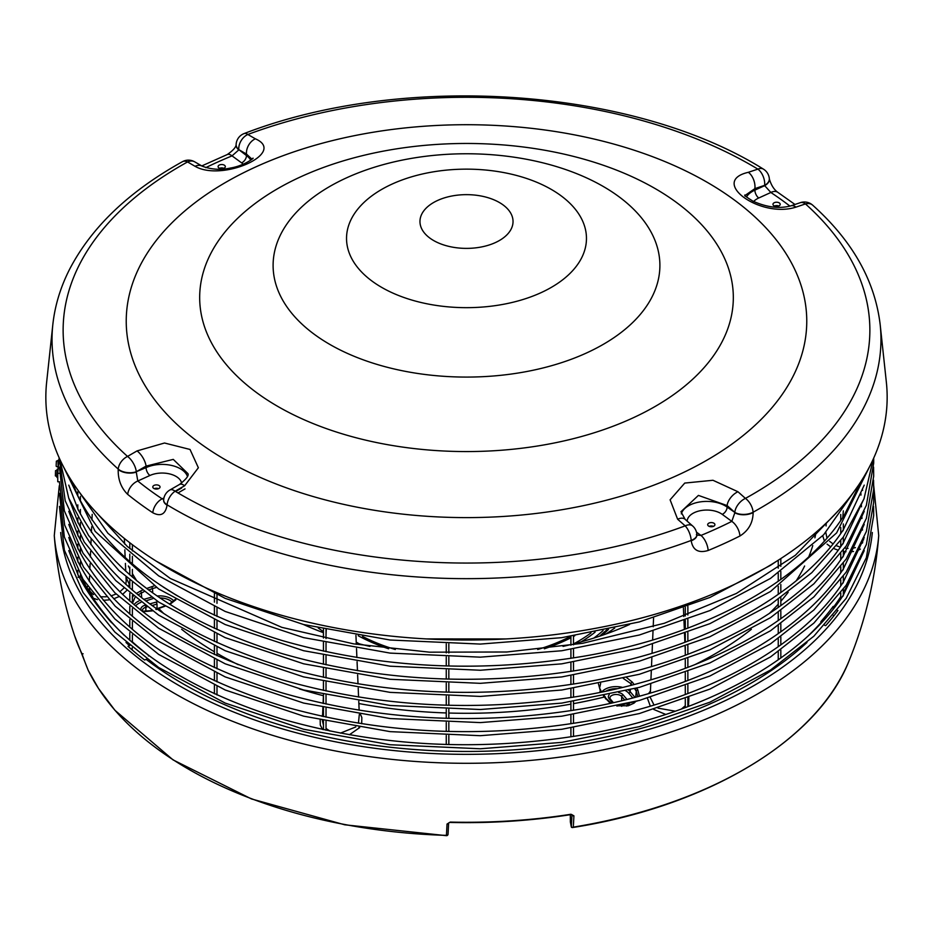 <?xml version="1.0" encoding="UTF-8"?>
<svg xmlns="http://www.w3.org/2000/svg" width="933" height="933" viewBox="0 0 933 933"><rect width="100%" height="100%" fill="white"/><g stroke="black" fill="none" stroke-linecap="round" stroke-linejoin="round"><path stroke-width="1.4" d="M106.175 596.805L100.414 596.782M93.475 594.601L90.104 591.394L89.125 588.618M126.177 581.504L125.815 584.385M123.786 588.14L119.821 591.849M116.112 594.018L110.98 595.919M355.765 726.947L340.428 733.128M329.874 731.029L326.025 728.44M323.436 725.058L322.363 720.568M359.322 714.433L358.424 723.192M685.288 705.733L681.428 709.022M675.294 711.203L658.01 708.147M654.01 705.033L650.243 697.383M862.768 541.14L861.859 543.379M855.421 547.613L852.96 548.149M848.015 548.406L844.738 548.103M840.376 547.146L836.749 545.84M833.017 543.892L829.624 541.303M826.976 538.049L825.81 532.475M639.432 696.146L637.775 689.825A1.551 0.98 147.5 0 0 636.259 691.213L637.787 696.589M132.474 603.336L134.888 597.645M137.991 594.834L144.009 591.674M694.747 664.704A351.636 203.009 0 0 0 751.368 629.285M769.177 613.599A351.636 203.009 0 0 0 778.25 604.187M780.828 601.272A351.636 203.009 0 0 0 788.152 592.303M796.304 580.688A351.636 203.009 0 0 0 804.619 566.004M808.806 556.721A351.636 203.009 0 0 0 812.771 545.595M814.882 537.828A351.636 203.009 0 0 0 816.072 532.253M637.775 689.825L636.586 687.959L635.093 689.394L636.259 691.213L635.7 697.149M573.492 703.657A351.636 203.009 0 0 0 604.304 697.044L610.322 703.319M616.911 706.071L637.449 700.963M156.208 609.552L158.738 608.468A351.636 203.009 0 0 0 163.823 613.599M181.632 629.285A351.636 203.009 0 0 0 214.415 651.805M216.992 653.322A351.636 203.009 0 0 0 238.265 664.704M299.376 688.892A351.636 203.009 0 0 0 323.413 695.715M358.855 703.54A351.636 203.009 0 0 0 446.254 712.952M448.831 713.034A351.636 203.009 0 0 0 570.914 704.135M142.994 589.831L136.265 593.423M133.197 596.257L132.381 597.353M142.796 611.721L152.406 610.87M128.381 566.004A351.636 203.009 0 0 0 129.792 568.792M132.381 573.538A351.636 203.009 0 0 0 136.696 580.688M70.523 489.533A398.846 230.276 0 0 0 70.36 490.291M69.555 539.496A398.846 230.276 0 0 0 69.788 540.883M80.67 575.404A398.846 230.276 0 0 0 87.061 588.023L90.104 591.394L93.218 598.181L97.394 599.627M113.686 598.776L118.876 596.677M122.538 594.449L126.585 590.624M128.649 586.939L129.197 584.046L126.002 577.305M87.55 586.332L87.061 588.023M103.306 600.304L109.009 599.872M93.218 598.181A398.846 230.276 0 0 0 124.369 635.42M148.37 655.957L149.023 655.584A398.053 229.821 180 0 1 132.381 641.869M349.397 734.761L359.695 727.577M361.677 723.705L361.841 717.559L360.604 714.631M322.596 714.935L321.733 716.194M320.182 720.089L320.299 725.081L322.573 729.466M650.453 690.945L648.61 693.557M647.409 698.211L650.324 706.141M653.73 709.442L665.73 714.433M688.507 706.398L688.881 697.581M808.643 635.408A398.846 230.276 0 0 0 821.565 621.949L820.853 621.646A398.053 229.821 180 0 0 833.192 606.38L833.904 606.683A398.846 230.276 0 0 0 840.75 596.677M843.339 592.502A398.846 230.276 0 0 0 852.33 575.404M822.719 535.764L824.387 540.977M827.093 544.149L830.638 546.82M834.382 548.791L838.172 550.213M843.339 551.415L845.998 551.73M850.826 551.776L853.532 551.461M858.931 549.864L860.366 549.105M862.64 490.291A398.846 230.276 0 0 0 862.477 489.533M603.464 695.925L606.742 699.12A1.551 0.956 -34.5 0 1 606.847 699.493M604.316 695.75L605.494 697.301M598.438 683.854L600.7 692.263M605.564 698.887A1.551 0.956 -34.5 0 1 606.742 699.12L611.103 703.144M600.84 691.33L599.616 687.924L600.654 683.411M623.279 678.396L630.918 683.656A1.551 1.061 -36.1 0 1 632.376 682.186L626.603 677.58M618.579 675.259L602.17 678.874M634.055 684.495L632.376 682.186M154.12 585.877L146.656 588.49M140.498 590.962L141.419 592.84L141.641 597.738M152.72 592.933L152.522 588.56L156.406 587.452M163.088 586.939L176.314 595.231M169.864 604.374L175.882 599.791M177.655 596.024L160.091 584.944M158.738 608.468L165.036 606.228M303.423 624.48A264.762 152.86 0 0 0 323.436 632.691M356.266 643.047A264.762 152.86 0 0 0 369.946 646.394M563.054 646.394A264.762 152.86 0 0 0 570.914 644.54M573.492 643.887A264.762 152.86 0 0 0 629.577 624.48M572.326 827.583C707.552 806.497 817.693 740.429 848.948 661.089A393.05 226.917 180 0 1 573.305 827.128A408.467 37.297 -93.7 0 0 573.912 815.815A1.551 1.201 -177.3 0 1 571.964 814.742A406.94 37.157 86.3 0 1 571.311 826.988L570.378 821.961M570.576 814.357L570.973 814.252A399.219 230.486 180 0 1 450.266 822.09L448.633 822.988A1.551 1.201 -177.3 0 1 447.024 824.061A408.467 37.297 86.3 0 1 446.417 835.373L446.452 835.676A1.551 1.551 0 0 0 448.05 834.219A1.551 1.248 -176.6 0 1 446.417 835.373A393.05 226.917 180 0 1 88.25 670.407A1.551 0.898 157.6 0 1 88.227 670.384L88.227 670.384A1.551 0.898 157.6 0 1 88.215 670.349A1.551 1.551 0 0 0 88.273 670.465A1.551 1.225 -26.1 0 1 88.25 670.407A408.467 331.425 -11 0 1 82.022 653.858L83.084 653.765M573.912 815.815L570.973 814.252M573.305 827.128L571.556 827.408L573.305 827.128M450.266 822.09L447.024 824.061M448.621 823.104A406.94 37.157 -93.7 0 1 448.038 834.032A1.551 1.248 -176.6 0 1 448.05 834.219L448.633 822.988M837.484 610.345L837.939 610.462A403.348 232.865 180 0 1 825.705 625.611L824.655 625.332M146.691 659.118L144.615 660.016A403.348 232.865 180 0 1 128.008 646.324L129.664 645.648M840.75 597.295A398.869 230.288 180 0 1 833.915 607.29L834.055 608.013M318.281 628.037A189.259 109.266 0 0 0 323.436 631.629M605.832 634.043A189.259 109.266 0 0 0 614.719 628.037M862.547 542.924L862.757 541.222M833.915 607.29L833.904 606.683M821.565 621.949L821.6 622.533A398.869 230.288 180 0 1 821.378 622.778M833.192 606.38L833.251 609.039M833.379 615.43L833.402 616.41M132.183 649.974L132.206 647.794M358.202 635.723A157.199 90.758 0 0 0 388.664 648.785M544.336 648.785A157.199 90.758 0 0 0 570.914 637.775M573.492 636.423A157.199 90.758 0 0 0 574.798 635.723M362.505 636.388A155.135 89.568 0 0 0 395.3 649.508M537.7 649.508A155.135 89.568 0 0 0 570.495 636.388M158.54 488.67A3.615 2.088 0 0 0 154.272 488.67M152.814 486.734A3.615 2.088 180 0 1 156.616 484.892A3.615 2.088 180 0 1 160.033 486.979A3.615 2.088 180 0 1 160.009 487.224A3.615 2.088 180 0 1 156.196 489.067A3.615 2.088 180 0 1 152.79 486.979A3.615 2.088 180 0 1 152.814 486.734M223.838 168.302A3.615 2.088 0 0 0 219.57 168.302M218.112 166.377A3.615 2.088 180 0 1 221.914 164.535A3.615 2.088 180 0 1 225.319 166.622A3.615 2.088 180 0 1 225.296 166.867A3.615 2.088 180 0 1 221.494 168.71A3.615 2.088 180 0 1 218.077 166.622A3.615 2.088 180 0 1 218.112 166.377M713.43 526.364A3.615 2.088 0 0 0 709.162 526.364M707.704 524.428A3.615 2.088 180 0 1 711.506 522.585A3.615 2.088 180 0 1 714.923 524.673A3.615 2.088 180 0 1 714.888 524.917A3.615 2.088 180 0 1 711.086 526.76A3.615 2.088 180 0 1 707.68 524.673A3.615 2.088 180 0 1 707.704 524.428M778.728 206.006A3.615 2.088 0 0 0 774.46 206.006M772.99 204.07A3.615 2.088 180 0 1 776.804 202.228A3.615 2.088 180 0 1 780.21 204.315A3.615 2.088 180 0 1 780.186 204.56A3.615 2.088 180 0 1 776.384 206.403A3.615 2.088 180 0 1 772.967 204.315A3.615 2.088 180 0 1 772.99 204.07M178.016 492.939L185.037 488.88M194.904 161.957A12.409 8.642 120.8 0 0 194.799 161.899A12.409 8.642 120.8 0 0 194.787 161.887A12.409 8.642 120.8 0 0 187.568 161.945A403.371 232.888 180 0 0 65.893 302.957A403.371 232.888 180 0 0 127.541 456.424A12.409 5.516 60.6 0 1 136.3 471.725L146.073 466.103A12.409 5.306 -120.6 0 0 137.034 450.919L127.541 456.424A12.409 8.514 131.8 0 0 118.223 469.089L118.199 469.439C117.955 479.597 121.127 487.924 127.716 494.408A416.13 240.248 0 0 0 152.814 512.765C160.686 516.847 165.444 514.316 167.077 505.185L167.1 504.835A12.409 6.589 -175.3 0 1 163.672 499.785L163.637 500.135A12.409 6.589 4.7 0 0 167.077 505.185M187.405 476.273A25.856 14.928 0 0 0 146.073 467.608L146.073 466.103L173.27 459.386L187.953 473.637C189.026 475.608 186.203 479.224 179.498 484.472A12.409 5.306 59.4 0 1 184.652 485.743L198.367 467.76L190.029 449.461L164.523 443.012L137.034 450.919M179.428 484.507A12.409 5.306 59.4 0 1 179.498 484.472L169.958 489.965A12.409 5.516 60.6 0 1 175.112 491.213L184.652 485.743M163.672 499.785A12.409 12.409 0 0 1 169.946 489.965A12.409 5.516 60.6 0 1 169.958 489.965M163.718 499.307L162.144 498.828A12.409 7.639 123.5 0 0 152.814 512.765M163.94 498L162.144 498.828A403.767 233.11 180 0 1 137.792 481.008A12.409 8.245 129 0 0 127.716 494.408M194.799 161.899A12.409 12.409 0 0 0 182.436 161.689C129.244 191.195 91.667 226.999 69.695 269.089C60.517 287.084 54.895 305.581 52.831 324.567A414.462 239.291 180 0 0 118.223 469.089A12.409 6.589 -175.3 0 0 136.3 471.725L146.073 467.608A6.204 3.137 -114.5 0 0 149.91 475.48L137.792 481.008L136.276 472.075A12.409 6.589 -175.3 0 1 118.199 469.439M677.638 519.238L685.172 525.862A12.409 7.184 -49.1 0 1 692.613 525.944A12.409 12.409 0 0 1 696.869 534.539L696.869 534.539A12.409 6.438 176.4 0 1 691.19 540.44A414.462 239.291 180 0 1 418.066 577.014A414.462 239.291 180 0 1 167.1 504.835A12.409 7.324 -58.9 0 1 175.112 491.213A403.371 232.888 180 0 0 685.172 525.862A12.409 5.493 69.6 0 1 691.19 540.44L691.213 540.79C692.834 550.155 698.479 553.386 708.147 550.493A416.13 240.248 0 0 0 739.939 535.997C748.581 530.55 752.989 522.737 753.129 512.567L753.106 512.217A12.409 7.009 -118.9 0 0 745.432 498.397L737.956 491.749L712.964 480.273L684.752 483.072L670.104 499.808L677.638 519.238A12.409 6.963 132.1 0 1 685.09 519.296A12.409 6.963 132.1 0 1 685.184 519.378M795.966 207.126L805.459 203.919A12.409 6.974 -109.2 0 0 800.304 202.683A12.409 6.974 -109.2 0 0 800.292 202.683L790.834 205.855A12.409 7.149 72.2 0 1 795.966 207.126C760.092 218.73 708.975 181.352 748.348 172.302L757.888 169.13A12.409 6.974 -109.2 0 1 764.652 185.34L764.687 185.655A12.409 7.686 -5 0 0 769.352 178.949A12.409 7.686 -5 0 0 769.352 178.938A12.409 7.686 -5 0 0 769.34 178.786M255.362 138.807L247.828 134.48A12.409 8.642 120.8 0 0 238.778 149.618L246.487 154.073A12.409 8.805 -60.7 0 1 255.362 138.807C287.271 152.697 222.532 182.203 195.044 166.296L187.568 161.945A12.409 7.009 61.1 0 0 182.436 161.689M250.744 160.161A25.856 14.928 0 0 0 246.487 155.578L246.487 154.073L251.898 159.146M202.309 166.237A12.409 8.805 119.3 0 0 202.216 166.179A12.409 8.805 119.3 0 0 195.044 166.296M205.75 167.66A403.767 233.11 180 0 1 232.037 155.869A12.409 5.89 -112.4 0 0 227.314 154.528L201.773 165.934M745.117 195.417L754.89 188.618L764.652 185.34A12.409 7.686 175 0 0 769.328 178.635A12.409 7.686 175 0 1 769.328 178.635A12.409 12.409 0 0 0 763.369 169.095A12.409 7.324 121.1 0 0 757.888 169.13A403.371 232.888 180 0 0 247.828 134.48A12.409 5.493 -110.4 0 0 244.178 133.547A12.409 12.409 0 0 0 236.131 144.312A12.409 7.837 -176 0 0 238.778 149.618L246.487 155.578A6.204 3.977 -53.8 0 1 241.612 162.867L232.037 155.869L238.755 149.933A12.409 7.837 -176 0 1 236.107 144.627L236.107 144.627A12.409 7.837 -176 0 1 236.131 144.463M746.505 196.91A25.856 14.928 0 0 1 754.89 190.122A6.204 3.137 -114.5 0 0 758.727 198.006L770.856 192.478L764.687 185.655L754.89 190.122L754.89 188.618A12.409 7.149 -107.8 0 0 748.348 172.302M789.948 206.123A403.767 233.11 180 0 0 770.856 192.478A12.409 7.639 -56.5 0 1 777.714 192.256C773.982 189.597 771.194 185.154 769.352 178.949L769.328 178.623M680.962 511.739L698.42 495.4L727.11 505.569L734.819 512.392A12.409 7.184 -49.1 0 1 745.432 498.397A403.371 232.888 180 0 0 805.459 203.919A12.409 8.514 -48.2 0 1 812.666 205.155C852.412 240.842 874.921 280.646 880.169 324.567L886.35 382.133A420.655 242.86 180 0 1 417.343 638.359A420.655 242.86 180 0 1 46.65 382.133L52.831 324.567M680.962 511.692L685.09 519.296L692.613 525.955M880.169 324.567A414.462 239.291 180 0 1 753.106 512.217A12.409 6.438 176.4 0 1 734.819 512.392L727.11 507.086L727.11 505.569A12.409 6.963 -47.9 0 1 737.956 491.749M681.312 513.873A25.856 14.928 0 0 1 700.38 501.872A25.856 14.928 0 0 1 727.11 507.086A6.204 3.977 -53.8 0 1 722.235 514.363L731.81 521.372L734.842 512.73A12.409 6.438 -3.6 0 0 753.129 512.567M708.147 550.493A12.409 5.89 67.6 0 0 700.963 535.425A403.767 233.11 180 0 0 731.81 521.372A12.409 6.659 63.3 0 1 739.939 535.997M696.881 534.714A12.409 6.438 176.4 0 1 696.893 534.877A12.409 6.438 176.4 0 1 696.893 534.889A12.409 6.438 176.4 0 1 691.213 540.79M696.485 532.148L700.963 535.425L696.904 535.041M78.034 577.13A1.295 0.746 0 0 0 80.39 576.722L80.39 574.938M78.034 574.74L78.314 575.626L77.894 574.751M78.034 561.643L78.314 562.529L77.894 561.666M78.034 548.557L78.314 549.444L77.894 548.581M78.034 535.472L78.314 536.358L77.894 535.495M78.034 522.375L78.314 523.261L77.894 522.398M78.034 509.29L78.314 510.176L77.894 509.313M78.034 496.204L78.314 497.091L77.894 496.228M843.292 595.616L842.732 596.455M843.292 582.53L842.732 583.37M843.292 569.433L842.732 570.273M843.292 556.348L842.732 557.188M843.292 543.263L842.732 544.102M843.292 530.177L842.732 531.005M843.292 517.08L861.392 480.833M843.339 510.852L842.732 517.92M59.269 473.346L57.753 473.299L59.152 457.753M59.514 481.801L57.753 481.743L57.753 473.299M57.193 470.01L55.514 470.687L55.397 475.772M58.114 469.206L57.216 469.182L56.89 474.349L56.971 477.451L57.753 477.474M58.044 460.47L56.377 461.147L56.167 465.264L56.213 466.313L57.846 467.083M58.977 459.666L57.951 460.459L58.231 467.923M605.902 691.19A14.088 8.14 180 0 1 617.191 688.682M625.786 690.875A14.088 8.14 180 0 1 628.784 693.219A1.551 1.143 139.8 0 0 630.172 691.68A15.639 9.027 0 0 0 628.574 690.175M622.556 687.411A15.639 9.027 0 0 0 601.762 692.053M628.784 693.219L632.761 697.931M634.965 697.348L630.172 691.68L630.346 689.732M626.953 699.412L623.081 694.828A7.756 4.478 0 0 0 618.707 692.566M627.839 705.849A7.756 4.478 0 0 0 629.308 703.085M609.261 694.7A7.756 4.478 0 0 0 609.144 698.747L612.573 702.817M623.081 694.828A1.551 1.143 139.8 0 0 621.693 696.485L624.644 699.983M627.524 703.529A6.204 3.58 180 0 1 627.757 704.497L626.626 706.094M609.144 698.747A1.551 1.143 -40.2 0 1 610.322 699.015L609.902 698.059A6.204 3.58 180 0 1 614.719 694.56A6.204 3.58 180 0 1 621.693 696.485L621.693 700.706M627.128 703.634L627.128 705.675M621.693 704.951L621.693 706.351M151.554 597.167L143.74 599.371M145.805 600.945L153.362 598.438M139.005 600.922A15.639 9.027 0 0 0 134.072 604.689M135.647 605.995A14.088 8.14 180 0 1 140.895 602.391M159.928 597.925A14.088 8.14 180 0 1 172.337 602.403M173.9 601.062A15.639 9.027 0 0 0 157.117 596.012M148.65 589.983L152.522 588.56L151.729 586.635M144.743 605.319A7.756 4.478 0 0 0 141.128 610.427M158.109 601.692A7.756 4.478 0 0 0 156.347 602.042L149.781 603.896M142.702 611.302L142.387 610.474A6.204 3.58 180 0 1 145.875 607.255L145.618 605.972M152.021 605.517L157.024 604.117L156.347 602.042M145.875 611.453L145.875 607.255L146.947 606.951M157.024 604.117L157.024 608.794M601.307 691.994A1.551 1.05 142.9 0 0 599.966 691.306M630.755 685.358L630.918 683.656L631.933 685.055M634.557 688.647L635.093 689.394M570.378 822.218L570.331 814.696M88.297 670.524A1.551 1.225 -26.1 0 1 88.273 670.465L98.466 688.426L114.946 710.305L173.06 759.894L251.467 798.94L344.744 824.795L446.452 835.676M82.022 653.858A399.219 230.486 180 0 1 74.57 635.653L88.227 670.384M59.28 485.72L54.277 535.565A412.631 238.23 0 0 0 174.728 693.522A412.631 238.23 0 0 0 758.272 693.522A412.631 238.23 0 0 0 878.723 535.565L873.72 485.708M872.32 532.51A406.438 234.649 180 0 1 753.887 685.615A406.438 234.649 180 0 1 179.113 685.615A406.438 234.649 180 0 1 60.668 532.498M126.013 642.475A401.458 231.781 0 0 0 129.559 645.694M146.166 659.386A401.458 231.781 0 0 0 806.963 642.499M111.61 622.766A398.869 230.288 180 0 1 80.39 575.439M69.508 539.95A398.869 230.288 180 0 1 69.345 538.959M863.655 538.959A398.869 230.288 180 0 1 863.491 539.95M853.578 573.235A398.869 230.288 180 0 1 843.339 593.12M601.563 635.536A165.759 95.702 0 0 0 608.514 629.413M359.555 727.775A2.589 1.563 36.9 0 1 358.855 727.448M593.831 638.079A162.015 93.533 0 0 0 603.091 630.556M581.142 641.857A158.552 91.539 0 0 0 595.114 632.142M356.231 642.161A157.514 90.944 0 0 0 357.491 642.86A157.514 90.944 0 0 0 359.263 643.817M573.737 643.817A157.514 90.944 0 0 0 590.997 632.924M506.269 126.06A340.253 196.443 180 0 1 804.433 344.114A340.253 196.443 180 0 1 426.731 516.264A340.253 196.443 180 0 1 128.567 298.198A340.253 196.443 180 0 1 506.269 126.06M149.91 475.48A19.651 11.348 180 0 1 169.631 473.917A19.651 11.348 180 0 1 181.608 483.084M241.612 162.867A19.651 11.348 180 0 1 243.268 164.29M753.631 201.493A19.651 11.348 180 0 1 758.727 198.006M687.166 521.162A19.651 11.348 180 0 1 700.566 510.643A19.651 11.348 180 0 1 722.235 514.363M471.935 194.834A46.545 26.87 180 0 1 512.718 224.655A46.545 26.87 180 0 1 461.065 248.201A46.545 26.87 180 0 1 420.282 218.38A46.545 26.87 180 0 1 471.935 194.834M347.356 230.311A119.972 69.264 180 0 1 480.518 169.619A119.972 69.264 180 0 1 585.644 246.499A119.972 69.264 180 0 1 452.482 307.19A119.972 69.264 180 0 1 347.356 230.311M274.43 252.377A193.399 111.657 180 0 1 489.102 154.528A193.399 111.657 180 0 1 658.57 278.477A193.399 111.657 180 0 1 443.898 376.314A193.399 111.657 180 0 1 274.43 252.377M201.505 279.515A266.826 154.05 180 0 1 497.686 144.522A266.826 154.05 180 0 1 731.495 315.517A266.826 154.05 180 0 1 435.314 450.511A266.826 154.05 180 0 1 201.505 279.515M92.192 514.351L91.959 519.996M91.667 526.725L91.422 532.323M91.142 539.087L90.898 544.639M90.606 551.45L90.373 556.943M90.081 563.8L89.848 569.247M89.556 576.139L89.323 581.527M124.346 538.434L124.579 543.986M124.824 549.805L125.162 557.619M125.407 563.404L125.745 571.241M125.99 577.014L126.188 581.632M326.235 629.787L326.025 634.79M323.436 695.225L323.086 703.412M322.9 707.599L322.526 716.369M355.94 635.35L356.324 644.318M356.511 648.54L356.884 657.497M357.071 661.719L357.456 670.675M357.631 674.897L358.015 683.854M358.202 688.076L358.575 697.033M358.762 701.254L359.147 710.211M653.578 617.868L653.193 626.754M653.007 631.128L652.634 640.015M652.435 644.388L652.062 653.263M651.875 657.637L651.491 666.524M651.304 670.897L650.931 679.784M650.744 684.157L650.359 693.044M683.423 607.989L683.796 616.538M683.982 620.877L684.344 629.413M684.53 633.764L684.892 642.301M685.079 646.651L685.288 651.409M826.206 523.075L826.078 525.979M860.424 482.349L860.471 483.376M860.891 493.242L860.972 495.108M861.404 505.173L861.474 506.806M861.905 517.069L861.964 518.468M862.419 528.953L862.465 530.084M610.322 699.015L613.378 702.631M601.552 692.088L599.639 688.064M635.898 701.383L634.032 703.144L628.352 705.733L617.914 705.838M175.241 599.406L169.468 604.129M142.166 611.243L152.032 610.602M158.353 608.223L164.663 605.984M158.342 608.223L155.834 609.307M570.366 822.101L570.32 814.696M450.301 822.451C491.155 823.384 531.332 820.772 570.821 814.614L571.964 814.637M848.948 661.089A413.424 413.424 0 0 0 878.723 535.565M54.277 535.565A413.424 413.424 0 0 0 74.57 635.653M599.487 636.236L606.94 629.752M175.614 491.516L181.597 488.029M252.388 158.563C256.05 156.196 245.776 165.561 230.229 168.092C220.654 170.191 211.313 169.549 202.216 166.179L194.787 161.887M236.142 144.312L236.119 144.627C236.002 147.204 233.075 150.493 227.314 154.528M745.047 196.14L744.872 195.032C743.904 195.137 746.575 197.155 752.849 201.108C766.681 207.336 779.347 208.922 790.834 205.855M794.998 204.49L777.714 192.256M812.666 205.155A12.409 12.409 0 0 0 800.292 202.683M244.178 133.547C403.359 71.981 632.551 87.41 763.369 169.095M696.869 534.539L696.974 535.367L696.38 534.702M77.812 491.773L77.812 495.75M77.812 504.858L77.812 508.835L68.774 485.137M77.812 517.943L77.812 521.932M77.812 531.04L77.812 535.017L68.774 511.319M77.812 544.126L77.812 548.103L68.774 524.404M77.812 557.211L77.812 561.199L68.774 537.49M77.812 570.296L77.812 574.285L68.774 550.575M80.39 496.403L80.39 500.904M80.39 509.488L80.39 513.99M80.39 522.573L80.39 527.087M80.39 535.67L80.39 540.172M80.39 548.756L80.39 553.257M80.39 561.841L80.39 566.343M129.792 542.738L129.792 548.674M129.792 554.132L129.792 561.759M129.792 567.217L129.792 574.845M129.792 580.314L129.792 587.942M129.792 593.4L129.792 601.027M129.792 606.485L129.792 614.112M129.792 619.582L129.792 627.209M129.792 632.667L129.792 640.295M132.381 544.709L132.381 550.902M132.381 556.313L132.381 563.987M132.381 569.398L132.381 577.084M132.381 582.484L132.381 590.169M132.381 595.581L132.381 603.254M132.381 608.666L132.381 616.351M132.381 621.751L132.381 629.437M132.381 634.837L132.381 642.522M214.415 593.621L214.415 602.158M214.415 606.707L214.415 615.244M214.415 619.792L214.415 628.329M214.415 632.889L214.415 641.426M214.415 645.974L214.415 654.511M214.415 659.06L214.415 667.596M214.415 672.157L214.415 680.693M214.415 685.242L214.415 693.779M216.992 594.788L216.992 603.336M216.992 607.873L216.992 616.421M216.992 620.97L216.992 629.518M216.992 634.055L216.992 642.604M216.992 647.14L216.992 655.689M216.992 660.237L216.992 668.786M216.992 673.323L216.992 681.871M216.992 686.408L216.992 694.957M323.436 629.18L323.436 638.044M323.436 642.277L323.436 651.129M323.436 655.363L323.436 664.214M323.436 668.448L323.436 677.3M323.436 681.545L323.436 690.397M323.436 694.63L323.436 703.482M323.436 707.715L323.436 716.567M323.436 720.801L323.436 729.664M326.025 629.74L326.025 638.604M326.025 642.825L326.025 651.689M326.025 655.922L326.025 664.774M326.025 669.008L326.025 677.859M326.025 682.093L326.025 690.956M326.025 695.178L326.025 704.042M326.025 708.275L326.025 717.127M326.025 721.361L326.025 730.224M446.254 643.91L446.254 652.867M446.254 657.007L446.254 665.952M446.254 670.092L446.254 679.037M446.254 683.178L446.254 692.134M446.254 696.263L446.254 705.22M446.254 709.36L446.254 718.305M446.254 722.445L446.254 731.39M446.254 735.531L446.254 744.487M448.831 643.98L448.831 652.937M448.831 657.077L448.831 666.022M448.831 670.162L448.831 679.107M448.831 683.248L448.831 692.204M448.831 696.333L448.831 705.29M448.831 709.43L448.831 718.375M448.831 722.515L448.831 731.46M448.831 735.601L448.831 744.557M570.914 636.329L570.914 645.228M570.914 649.415L570.914 658.325M570.914 662.5L570.914 671.41M570.914 675.597L570.914 684.495M570.914 688.682L570.914 697.581M570.914 701.768L570.914 710.678M570.914 714.865L570.914 723.763M570.914 727.95L570.914 736.848M573.492 635.921L573.492 644.831M573.492 649.018L573.492 657.917M573.492 662.103L573.492 671.002M573.492 675.189L573.492 684.087M573.492 688.286L573.492 697.184M573.492 701.371L573.492 710.27M573.492 714.456L573.492 723.355M573.492 727.542L573.492 736.452M685.288 607.301L685.288 615.978M685.288 620.387L685.288 629.064M685.288 633.484L685.288 642.161M685.288 646.569L685.288 655.246M685.288 659.654L685.288 668.331M685.288 672.751L685.288 681.428M685.288 685.837L685.288 694.514M685.288 698.922L685.288 707.599M687.866 606.345L687.866 615.01M687.866 619.43L687.866 628.096M687.866 632.516L687.866 641.193M687.866 645.613L687.866 654.278M687.866 658.698L687.866 667.363M687.866 671.783L687.866 680.46M687.866 684.88L687.866 693.546M687.866 697.966L687.866 706.631M778.25 560.22L778.25 568.185M778.25 573.224L778.25 581.282M778.25 586.321L778.25 594.368M778.25 599.406L778.25 607.453M778.25 612.491L778.25 620.55M778.25 625.588L778.25 633.635M778.25 638.673L778.25 646.721M778.25 651.759L778.25 659.806M780.828 558.552L780.828 566.354M780.828 571.428L780.828 579.44M780.828 584.513L780.828 592.537M780.828 597.61L780.828 605.622M780.828 610.695L780.828 618.707M780.828 623.78L780.828 631.804M780.828 636.866L780.828 644.89M780.828 649.963L780.828 657.975M840.75 514.421L840.75 520.416M840.75 527.518L840.75 533.513M840.75 540.604L840.75 546.598M840.75 553.689L840.75 559.683M840.75 566.786L840.75 572.78M840.75 579.871L840.75 585.866M840.75 592.956L840.75 597.505M843.339 523.938L843.339 529.699L864.226 485.137M843.339 537.023L843.339 542.784L864.226 498.234M843.339 550.12L843.339 555.87L864.226 511.319M843.339 563.205L843.339 568.967L864.226 524.404M843.339 576.291L843.339 582.052L864.226 537.49M843.339 589.388L843.339 595.137L864.226 550.587M59.432 506.397L64.354 550.12L83.072 592.502L114.887 632.073L158.668 667.503L225.18 703.074L303.598 729.244L390.076 744.732L480.32 748.779L561.759 742.376L639.327 726.644L709.85 702.211L770.471 670.057L813.868 636.189L846.184 598.333L866.36 557.654L873.696 515.459L873.568 506.386M843.117 595.476C800.048 661.649 700.858 714.923 582.659 734.924C478.804 752.033 378.53 746.715 281.848 718.981C179.019 687.12 111.109 639.093 78.127 574.915M156.254 561.165L225.18 598.368L303.598 624.527L390.076 640.015L480.32 644.073L561.759 637.671L639.327 621.926L709.85 597.493L770.471 565.34L776.746 561.165M506.211 638.942L426.661 638.93M59.432 493.3L64.354 537.035L83.072 579.416L114.887 618.976L158.668 654.418L225.18 689.988L303.598 716.147L390.076 731.635L480.32 735.694L561.759 729.291L639.327 713.558L709.85 689.114L770.471 656.96L813.868 623.104L846.184 585.236L866.36 544.557L873.696 502.374L873.568 493.289M843.117 582.39C800.048 648.563 700.858 701.826 582.659 721.839C478.804 738.948 378.53 733.63 281.848 705.896C179.019 674.034 111.109 626.008 78.127 561.829M74.418 485.148L107.925 533.268L158.668 575.883L225.18 611.453L303.598 637.624L390.076 653.1L480.32 657.159L561.759 650.756L639.327 635.023L709.85 610.59L770.471 578.437L823.676 534.761L858.57 485.148M838.359 510.701L795.359 555.275L736.405 593.435L664.331 623.267L582.659 643.303L506.852 651.992L429.565 652.179L353.63 643.863L281.848 627.361L170.307 578.483L127.308 546.47L94.653 510.701M59.362 481.79L64.68 525.104L83.527 567.066L115.225 606.228L158.668 641.333L225.18 676.903L303.598 703.062L390.076 718.55L480.32 722.597L561.759 716.194L639.327 700.461L709.85 676.028L770.471 643.875L813.868 610.007L846.184 572.151L866.36 531.472L873.696 489.277L873.568 480.203M843.117 569.305C800.048 635.478 700.858 688.741 582.659 708.753C478.804 725.851 378.53 720.544 281.848 692.799C179.019 660.937 111.109 612.923 78.127 548.744M62.803 465.415L95.166 531.367L158.668 588.968L225.18 624.539L303.598 650.709L390.076 666.197L480.32 670.244L561.759 663.841L639.327 648.108L709.85 623.676L770.471 591.522L836.621 532.906L870.197 465.415M843.117 516.952C800.048 583.113 700.858 636.388 582.659 656.4C478.804 673.498 378.53 668.18 281.848 640.446C179.019 608.584 111.109 560.57 78.127 496.379M77.812 495.726L71.608 480.833M59.432 467.13L64.354 510.852L83.072 553.234L114.887 592.805L158.668 628.236L225.18 663.806L303.598 689.977L390.076 705.465L480.32 709.512L561.759 703.109L639.327 687.376L709.85 662.943L770.471 630.79L813.868 596.922L846.184 559.065L866.36 518.386L873.696 476.192L873.568 467.118M843.117 556.22C800.048 622.381 700.858 675.655 582.659 695.656C478.804 712.765 378.53 707.447 281.848 679.714C179.019 647.852 111.109 599.826 78.127 535.647M59.77 459.129L68.715 498.059L88.612 535.53L118.888 570.506L158.668 602.065L225.18 637.636L303.598 663.795L390.076 679.282L480.32 683.329L561.759 676.938L639.327 661.194L709.85 636.761L770.471 604.607L811.803 572.675L843.28 537.105L863.97 498.887L873.23 459.129M843.117 530.037C800.048 596.21 700.858 649.473 582.659 669.486C478.804 686.595 378.53 681.277 281.848 653.543C179.019 621.681 111.109 573.655 78.127 509.476M59.292 458.08L65.205 500.753L84.25 542.038L115.762 580.583L158.668 615.15L225.18 650.721L303.598 676.891L390.076 692.368L480.32 696.426L561.759 690.023L639.327 674.291L709.85 649.846L770.471 617.693L813.868 583.836L846.184 545.98L866.36 505.289L873.696 463.106L873.708 458.091M843.117 543.123C800.048 609.296 700.858 662.57 582.659 682.571C478.804 699.68 378.53 694.362 281.848 666.629C179.019 634.767 111.109 586.74 78.127 522.562M77.812 521.909L68.774 498.222M55.362 475.853L56.995 476.623"/></g></svg>
